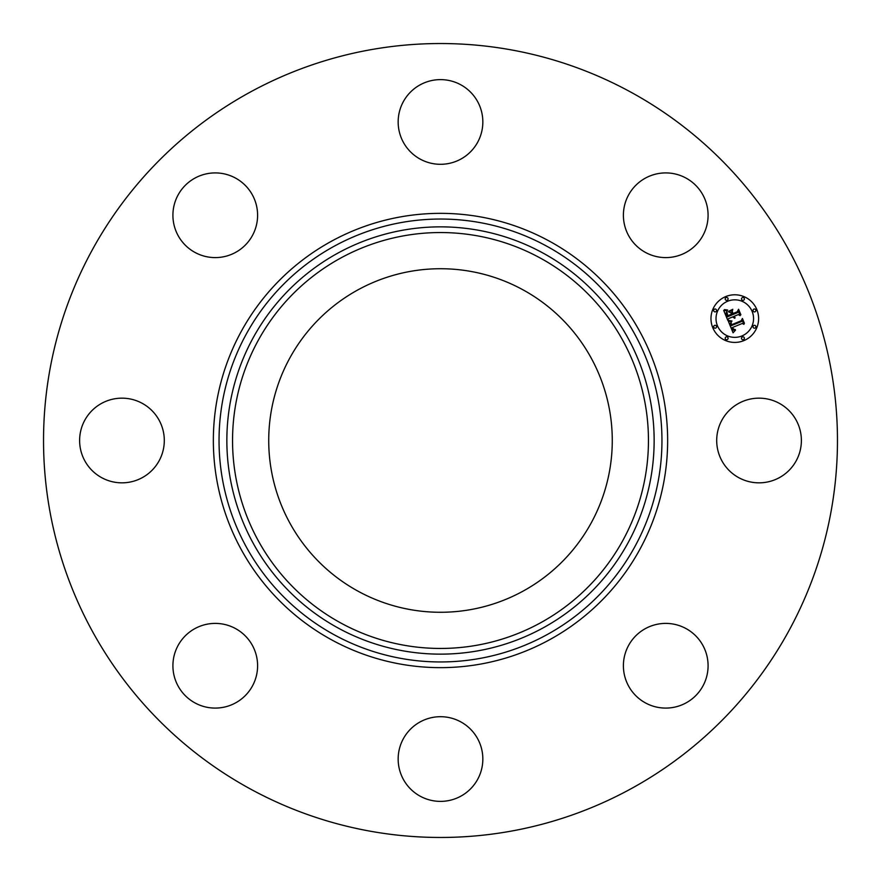 <?xml version="1.0" encoding="UTF-8"?>
<svg xmlns="http://www.w3.org/2000/svg" width="881" height="881" viewBox="0 0 881 881"><rect width="100%" height="100%" fill="white"/><g stroke="black" fill="none" stroke-linecap="round" stroke-linejoin="round"><path stroke-width="1.32" d="M721.88 420.204A42.343 42.343 0 0 1 779.344 403.344A42.343 42.343 0 0 1 796.204 460.796A42.343 42.343 0 0 1 738.741 477.656A42.343 42.343 0 0 1 721.88 420.204M250.182 788.869A396.968 396.968 0 0 1 92.131 250.182A396.968 396.968 0 0 1 630.818 92.131A396.968 396.968 0 0 1 788.869 630.818A396.968 396.968 0 0 1 250.182 788.869M358.149 591.25A171.784 171.784 0 0 1 289.75 358.149A171.784 171.784 0 0 1 522.851 289.75A171.784 171.784 0 0 1 591.25 522.851A171.784 171.784 0 0 1 358.149 591.25M227.177 255.886A42.343 42.343 0 0 1 174.625 227.177A42.343 42.343 0 0 1 203.335 174.625A42.343 42.343 0 0 1 255.886 203.335A42.343 42.343 0 0 1 227.177 255.886M460.796 721.88A42.343 42.343 0 0 1 477.656 779.344A42.343 42.343 0 0 1 420.204 796.204A42.343 42.343 0 0 1 403.344 738.741A42.343 42.343 0 0 1 460.796 721.88M420.204 159.12A42.343 42.343 0 0 1 403.344 101.656A42.343 42.343 0 0 1 460.796 84.796A42.343 42.343 0 0 1 477.656 142.259A42.343 42.343 0 0 1 420.204 159.12M255.886 653.823A42.343 42.343 0 0 1 227.177 706.375A42.343 42.343 0 0 1 174.625 677.665A42.343 42.343 0 0 1 203.335 625.114A42.343 42.343 0 0 1 255.886 653.823M625.114 227.177A42.343 42.343 0 0 1 653.823 174.625A42.343 42.343 0 0 1 706.375 203.335A42.343 42.343 0 0 1 677.665 255.886A42.343 42.343 0 0 1 625.114 227.177M159.12 460.796A42.343 42.343 0 0 1 101.656 477.656A42.343 42.343 0 0 1 84.796 420.204A42.343 42.343 0 0 1 142.259 403.344A42.343 42.343 0 0 1 159.12 460.796M653.823 625.114A42.343 42.343 0 0 1 706.375 653.823A42.343 42.343 0 0 1 677.665 706.375A42.343 42.343 0 0 1 625.114 677.665A42.343 42.343 0 0 1 653.823 625.114M725.68 296.6A23.82 23.82 0 0 1 756.801 309.484A23.82 23.82 0 0 1 743.905 340.606A23.82 23.82 0 0 1 712.784 327.71A23.82 23.82 0 0 1 725.68 296.6M727.607 301.258A18.765 18.765 0 0 1 752.132 311.422A18.765 18.765 0 0 1 741.967 335.936A18.765 18.765 0 0 1 717.453 325.783A18.765 18.765 0 0 1 727.607 301.258M728.378 321.334L731.693 321.51L730.382 323.272L731.043 325.728L741.516 321.532L742.099 319.957L743.916 324.351L742.231 323.47L732.662 327.435L733.587 329.153L735.36 329.615L733.653 329.549L731.946 327.732L733.377 330.199L735.481 330.177L733.069 332.798L728.378 321.334M728.796 320.519L731.968 320.981L728.796 320.519M731.098 322.6L731.549 324.748L741.229 320.75L742.408 318.47L744.434 323.382L742.364 319.109L741.428 321.003L731.406 325.155L731.098 322.6M723.708 310.453L727.243 310.839L726.043 313.129L727.299 316.885L731.803 315.024L731.56 314.429L727.585 316.081L726.517 313.14L726.913 311.676L727.75 315.728L731.461 314.198L730.856 312.744L728.598 311.874L732.629 310.211L731.704 312.48L732.607 314.682L737.463 312.678L738.201 310.927L740.15 315.651L738.256 314.605L734.115 316.312L735.084 317.645L733.41 316.609L734.754 318.283L732.596 316.94L728.543 318.625L727.838 320.431L723.708 310.453M724.413 309.616L727.651 309.991L724.413 309.616M732.794 309.308L728.598 311.345L732.794 309.308M733.08 313.526L737.188 311.819L738.586 309.253L740.899 314.825L738.553 309.903L737.408 312.006L732.915 313.867L732.265 311.555L733.08 313.526M714.568 325.419A1.443 1.443 0 0 1 716.451 326.201A1.443 1.443 0 0 1 715.669 328.084A1.443 1.443 0 0 1 713.786 327.303A1.443 1.443 0 0 1 714.568 325.419M726.087 297.591A1.443 1.443 0 0 1 727.981 298.373A1.443 1.443 0 0 1 727.199 300.267A1.443 1.443 0 0 1 725.305 299.485A1.443 1.443 0 0 1 726.087 297.591M714.568 309.121A1.443 1.443 0 0 1 716.451 309.903A1.443 1.443 0 0 1 715.669 311.786A1.443 1.443 0 0 1 713.786 311.004A1.443 1.443 0 0 1 714.568 309.121M753.905 309.121A1.443 1.443 0 0 1 755.799 309.903A1.443 1.443 0 0 1 755.017 311.786A1.443 1.443 0 0 1 753.134 311.004A1.443 1.443 0 0 1 753.905 309.121M742.386 297.591A1.443 1.443 0 0 1 744.269 298.373A1.443 1.443 0 0 1 743.487 300.267A1.443 1.443 0 0 1 741.604 299.485A1.443 1.443 0 0 1 742.386 297.591M743.487 339.603A1.443 1.443 0 0 1 741.604 338.822A1.443 1.443 0 0 1 742.386 336.938A1.443 1.443 0 0 1 744.269 337.72A1.443 1.443 0 0 1 743.487 339.603M727.199 339.603A1.443 1.443 0 0 1 725.305 338.822A1.443 1.443 0 0 1 726.087 336.938A1.443 1.443 0 0 1 727.981 337.72A1.443 1.443 0 0 1 727.199 339.603M755.017 328.084A1.443 1.443 0 0 1 753.134 327.303A1.443 1.443 0 0 1 753.905 325.419A1.443 1.443 0 0 1 755.799 326.201A1.443 1.443 0 0 1 755.017 328.084M546.672 246.151A221.461 221.461 0 0 1 634.849 546.672A221.461 221.461 0 0 1 334.328 634.849A221.461 221.461 0 0 1 246.151 334.328A221.461 221.461 0 0 1 546.672 246.151M549.403 241.163A227.144 227.144 0 0 1 639.837 549.403A227.144 227.144 0 0 1 331.597 639.837A227.144 227.144 0 0 1 241.163 331.597A227.144 227.144 0 0 1 549.403 241.163M542.927 253.012A213.643 213.643 0 0 1 627.988 542.927A213.643 213.643 0 0 1 338.073 627.988A213.643 213.643 0 0 1 253.012 338.073A213.643 213.643 0 0 1 542.927 253.012M540.196 258.001A207.96 207.96 0 0 1 622.999 540.196A207.96 207.96 0 0 1 340.804 622.999A207.96 207.96 0 0 1 258.001 340.804A207.96 207.96 0 0 1 540.196 258.001"/></g></svg>
